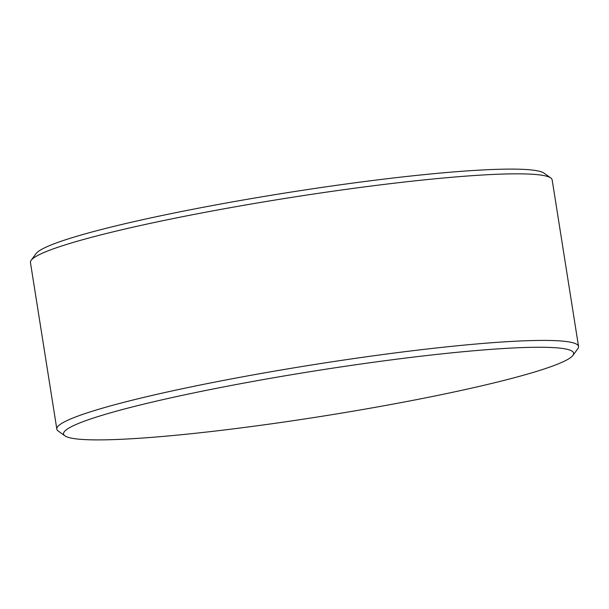 <?xml version="1.0" encoding="UTF-8"?>
<svg xmlns="http://www.w3.org/2000/svg" width="609" height="609" viewBox="0 0 609 609"><rect width="100%" height="100%" fill="white"/><g stroke="black" fill="none" stroke-linecap="round" stroke-linejoin="round"><path stroke-width="0.91" d="M76.148 424.45A258.231 22.952 171 0 0 64.897 435.831A258.231 22.952 171 0 0 291.574 420.926A258.231 22.952 171 0 0 561.072 362.698A258.231 22.952 171 0 0 572.962 355.359A258.231 22.952 171 0 0 368.171 362.994A258.231 22.952 171 0 0 76.148 424.45M572.962 355.359L577.834 348.706A264.108 23.477 171 0 0 578.55 346.468A264.108 23.477 171 0 0 356.897 358.13A264.108 23.477 171 0 0 69.708 419.365A264.108 23.477 171 0 0 56.835 429.101A264.108 23.477 171 0 0 58.205 431.005L64.897 435.831M578.55 346.468L552.165 179.899A264.108 23.477 171 0 0 550.795 177.995A264.108 23.477 171 0 0 318.956 193.236A264.108 23.477 171 0 0 43.323 252.788A264.108 23.477 171 0 0 31.166 260.294A264.108 23.477 171 0 0 30.45 262.532L56.835 429.101M550.795 177.995L544.103 173.169A258.231 22.952 171 0 0 317.426 188.074A258.231 22.952 171 0 0 47.928 246.302A258.231 22.952 171 0 0 36.038 253.641L31.166 260.294"/></g></svg>
